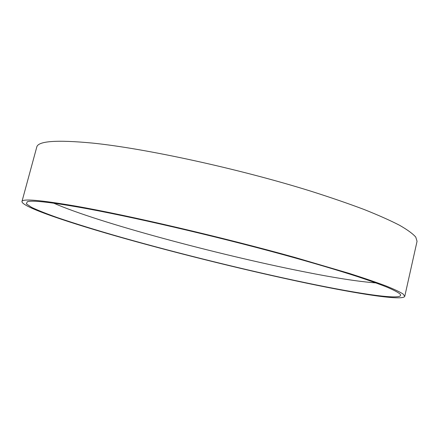 <?xml version="1.0" encoding="UTF-8"?>
<svg xmlns="http://www.w3.org/2000/svg" width="439" height="439" viewBox="0 0 439 439"><rect width="100%" height="100%" fill="white"/><g stroke="black" fill="none" stroke-linecap="round" stroke-linejoin="round"><path stroke-width="0.66" d="M79.064 207.235C128.122 215.867 213.519 235.567 283.056 254.609C312.228 262.637 337.514 270.122 357.335 276.532C369.523 280.592 379.472 284.159 387.176 287.232C393.596 290.003 397.866 292.248 399.978 293.971C406.602 301.154 360.446 294.229 305.171 282.65C247.371 270.534 178.662 253.588 121.186 237.301C96.585 230.277 75.354 223.72 57.482 217.645C46.6 213.788 38.017 210.38 31.729 207.422L26.378 203.872L27.273 201.731C31.646 200.162 48.91 201.995 79.064 207.235M53.695 203.164C98.001 222.639 217.053 254.477 302.586 271.489C334.134 277.81 358.586 281.618 375.938 282.914M21.95 201.572L36.733 147.186C37.825 141.045 56.395 139.673 92.437 143.076C145.583 148.459 239.337 168.828 310.922 191.201C330.699 197.49 348.434 203.592 364.14 209.502C378.467 215.22 390.293 220.482 399.611 225.3C407.458 229.806 412.847 233.735 415.771 237.098L417.05 241.307L404.763 296.309C403.134 301.039 358.877 294.092 306.762 283.182C250.054 271.28 183.25 254.883 126.048 238.871C69.686 223.039 21.977 207.076 21.95 201.572C22.197 198.494 40.119 200.014 75.717 206.116C128.265 215.313 222.474 237.236 295.178 257.512L349.395 273.448C364.074 278.145 376.25 282.299 385.914 285.921C394.101 289.202 399.814 291.891 403.051 293.982L404.763 296.309"/></g></svg>
